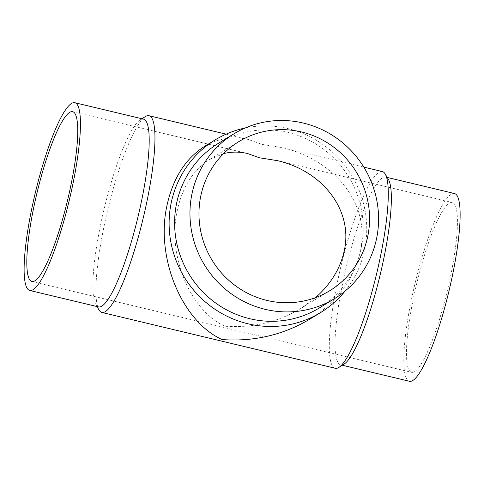 <?xml version="1.0" encoding="UTF-8"?>
<svg xmlns="http://www.w3.org/2000/svg" width="484" height="484" viewBox="0 0 484 484"><rect width="100%" height="100%" fill="white"/><g stroke="black" fill="none" stroke-linecap="round" stroke-linejoin="round"><path stroke-width="0.36" stroke-dasharray="2.42 1.81" d="M450.604 276.001A87.314 15.724 -76.5 0 0 452.274 202.493A87.314 15.724 -76.5 0 0 416.663 283.757A87.314 15.724 -76.5 0 0 411.648 372.329A87.314 15.724 -76.5 0 0 450.604 276.001M223.578 153.616L209.481 159.599C193.152 170.09 182.407 187.09 177.235 210.607C167.264 255.274 189.952 310.389 224.83 326.228C252.255 328.176 277.532 322.284 300.661 308.538L315.592 297.599M335.261 368.288A101.15 18.217 103.5 0 1 337.197 283.134A101.15 18.217 103.5 0 1 382.33 171.536M99.063 310.026A101.15 18.217 103.5 0 1 103.842 227.311A101.15 18.217 103.5 0 1 145.333 116.602M363.799 167.101L282.765 147.717L262.147 144.426L248.54 139.531C232.858 135.937 218.115 138.279 204.308 146.543M282.765 147.717C324.365 157.705 355.534 187.665 361.197 223.118C366.781 258.583 346.411 296.716 309.935 319.083M245.2 127.976A101.15 97.931 -121.5 0 1 351.457 175.069A101.15 97.931 -121.5 0 1 345.068 291.114M218.514 143.258A96.54 93.466 -121.5 0 1 348.631 176.793A96.54 93.466 -121.5 0 1 319.325 307.933M409.5 381.301A96.54 17.388 103.5 0 1 411.346 300.032A96.54 17.388 103.5 0 1 454.422 193.521M344.221 364.01A96.54 17.388 103.5 0 1 340.748 364.857A96.54 17.388 103.5 0 1 342.593 283.588A96.54 17.388 103.5 0 1 385.669 177.077A96.54 17.388 103.5 0 1 388.386 179.401M98.573 306.923A96.54 17.388 103.5 0 1 95.856 304.599A96.54 17.388 103.5 0 1 100.418 225.653A96.54 17.388 103.5 0 1 140.015 119.99A96.54 17.388 103.5 0 1 143.494 119.143M31.962 281.507L411.648 372.329M72.594 111.671L247.663 153.549M277.205 160.615L452.274 202.493M248.54 139.531L226.095 134.159M387.23 177.447L385.669 177.077M342.309 365.232L340.748 364.857M95.856 304.599L97.012 306.553M140.015 119.99L141.927 118.768M300.661 308.538L329.852 290.666M209.481 159.599L238.679 141.727"/><path stroke-width="0.73" d="M315.592 297.599C330.893 284.017 340.458 268.336 344.293 250.567C353.163 210.994 323.336 171.009 277.205 160.615L259.406 157.772L247.663 153.549C239.489 151.619 231.461 151.643 223.578 153.616M70.924 185.172A87.314 15.724 103.5 0 1 31.962 281.507A87.314 15.724 103.5 0 1 33.632 207.999A87.314 15.724 103.5 0 1 72.594 111.671A87.314 15.724 103.5 0 1 70.924 185.172M363.799 167.101L382.33 171.536A101.15 18.217 103.5 0 1 385.173 173.974A101.15 18.217 103.5 0 1 376.516 274.15A101.15 18.217 103.5 0 1 338.903 367.398A101.15 18.217 103.5 0 1 335.261 368.288L101.912 312.464A101.15 18.217 103.5 0 1 99.063 310.026L97.012 306.553M141.927 118.768L145.333 116.602A101.15 18.217 103.5 0 1 148.975 115.712A101.15 18.217 103.5 0 1 143.161 218.326A101.15 18.217 103.5 0 1 101.912 312.464M215.12 139.924L204.308 146.543C185.396 158.698 172.939 178.39 166.95 205.627C155.4 257.379 181.688 321.225 222.089 339.574C253.858 341.831 283.14 335.007 309.935 319.083L320.747 312.464A101.15 97.931 -121.5 0 1 211.689 306.971A101.15 97.931 -121.5 0 1 171.167 203.05A101.15 97.931 -121.5 0 1 215.12 139.924A101.15 97.931 -121.5 0 1 245.2 127.976M345.068 291.114A101.15 97.931 -121.5 0 1 320.747 312.464M334.668 298.537L319.325 307.933A96.54 93.466 -121.5 0 1 215.235 302.688A96.54 93.466 -121.5 0 1 176.563 203.498A96.54 93.466 -121.5 0 1 218.514 143.258L233.863 133.862A96.54 93.466 -121.5 0 1 363.98 167.397A96.54 93.466 -121.5 0 1 334.668 298.537A96.54 93.466 -121.5 0 1 230.584 293.292A96.54 93.466 -121.5 0 1 191.912 194.108A96.54 93.466 -121.5 0 1 233.863 133.862M200.739 196.22A87.314 84.537 -121.5 0 1 238.679 141.727A87.314 84.537 -121.5 0 1 356.363 172.062A87.314 84.537 -121.5 0 1 329.852 290.666A87.314 84.537 -121.5 0 1 235.714 285.923A87.314 84.537 -121.5 0 1 200.739 196.22M387.23 177.447L454.422 193.521A96.54 17.388 103.5 0 1 448.874 291.459A96.54 17.388 103.5 0 1 409.5 381.301L342.309 365.232M385.173 173.974L388.386 179.401A96.54 17.388 103.5 0 1 380.115 275.009A96.54 17.388 103.5 0 1 344.221 364.01L338.903 367.398M74.736 102.699L143.494 119.143A96.54 17.388 103.5 0 1 137.94 217.08A96.54 17.388 103.5 0 1 98.573 306.923L29.82 290.479A96.54 17.388 103.5 0 1 31.66 209.209A96.54 17.388 103.5 0 1 74.736 102.699A96.54 17.388 103.5 0 1 69.188 200.63A96.54 17.388 103.5 0 1 29.82 290.479M226.095 134.159L148.975 115.712"/></g></svg>
